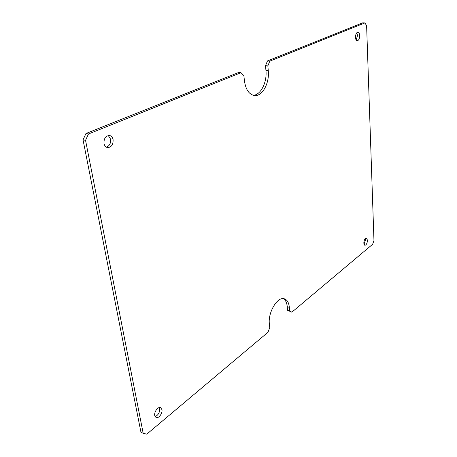<?xml version="1.0" encoding="UTF-8"?>
<svg xmlns="http://www.w3.org/2000/svg" width="457" height="457" viewBox="0 0 457 457"><rect width="100%" height="100%" fill="white"/><g stroke="black" fill="none" stroke-linecap="round" stroke-linejoin="round"><path stroke-width="0.69" d="M355.477 37.388C355.569 34.309 356.374 32.596 357.9 32.241C358.934 32.436 359.522 33.561 359.67 35.617C359.573 38.691 358.762 40.405 357.237 40.747C356.214 40.553 355.632 39.433 355.477 37.388M356.768 32.807L357.505 35.503L356.203 40.067M363.795 243.215C364.006 240.102 364.892 238.394 366.457 238.086L367.468 240.188C367.251 243.29 366.365 244.992 364.8 245.3L363.795 243.215M365.326 238.56L365.526 239.736L363.989 244.375M154.74 415.567C153.889 411.951 158.168 406.262 160.641 407.667L161.938 409.632C162.772 413.231 158.516 418.915 156.02 417.498L154.74 415.567M159.35 407.541L159.716 408.604C159.767 412.545 158.225 415.202 155.089 416.584M103.996 143.498C103.813 138.425 105.681 135.763 109.589 135.518C111.428 135.958 112.599 137.34 113.096 139.659C113.262 144.732 111.382 147.377 107.452 147.594C105.653 147.148 104.504 145.783 103.996 143.498M108.303 135.523L110.605 139.196C110.925 143.372 109.469 146.012 106.247 147.12M291.829 312.217L289.652 310.949L289.332 307.333C288.847 302.665 287.219 299.838 284.448 298.838C277.747 296.056 267.796 312.274 269.367 323.882L269.744 327.583L267.991 332.262L146.806 434.15L143.184 433.333L85.55 140.328L88.475 133.975L240.982 72.709L243.895 75.691L244.404 80.649C245.655 89.481 248.974 94.433 254.349 95.513C262.181 96.775 269.641 83.248 268.282 70.709L267.853 65.911L269.813 61.124L364.863 22.941L366.611 25.592L373.963 240.502L372.632 244.284L291.829 312.217L287.579 310.297L287.253 306.687C286.853 302.683 285.556 300.003 283.363 298.638M143.184 433.333L140.95 432.231L83.037 139.853L85.962 133.518L238.594 72.48L240.982 72.709M253.189 95.279C260.667 95.21 267.208 82.3 265.94 70.498L265.511 65.705L267.471 60.935L362.704 22.85L364.863 22.941M83.037 139.853L85.55 140.328M85.962 133.518L88.475 133.975M265.511 65.705L267.853 65.911M267.471 60.935L269.813 61.124M287.579 310.297L289.652 310.949M287.253 306.687L289.332 307.333M265.94 70.498L268.282 70.709"/></g></svg>
